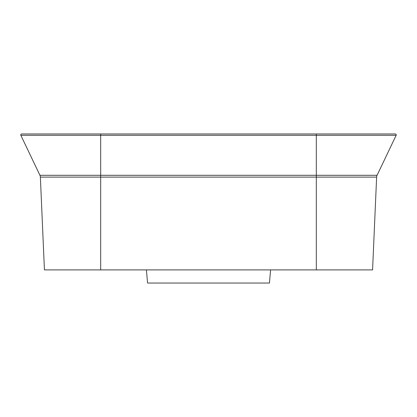 <?xml version="1.0" encoding="UTF-8"?>
<svg xmlns="http://www.w3.org/2000/svg" width="417" height="417" viewBox="0 0 417 417"><rect width="100%" height="100%" fill="white"/><g stroke="black" fill="none" stroke-linecap="round" stroke-linejoin="round"><path stroke-width="0.63" d="M146.409 269.908L147.561 283.034L269.439 283.034L270.591 269.908M316.321 133.966L21.694 133.966A0.938 0.938 0 0 0 20.85 135.306L39.923 175.291A4.686 4.686 0 0 1 40.376 177.105L44.426 269.908L372.574 269.908L376.624 177.105A4.686 4.686 0 0 1 377.077 175.291L396.15 135.306A0.938 0.938 0 0 0 395.306 133.966L316.321 133.966L316.321 175.291L377.077 175.291A4.686 4.686 0 0 0 376.624 177.105L316.321 177.105L316.321 269.908M396.15 135.306A0.938 0.938 0 0 0 395.306 133.966A0.938 0.938 0 0 1 396.15 135.306L100.679 135.306L100.679 175.291L39.923 175.291A4.686 4.686 0 0 1 40.376 177.105L44.426 269.908M29.425 133.966L87.007 133.966M387.575 133.966L329.993 133.966M20.85 135.306A0.938 0.938 0 0 1 21.694 133.966A0.938 0.938 0 0 0 20.85 135.306L100.679 135.306L100.679 133.966M39.923 175.291A4.686 4.686 0 0 1 40.376 177.105L100.679 177.105L100.679 175.291L316.321 175.291L316.321 177.105L100.679 177.105L100.679 269.908"/></g></svg>
